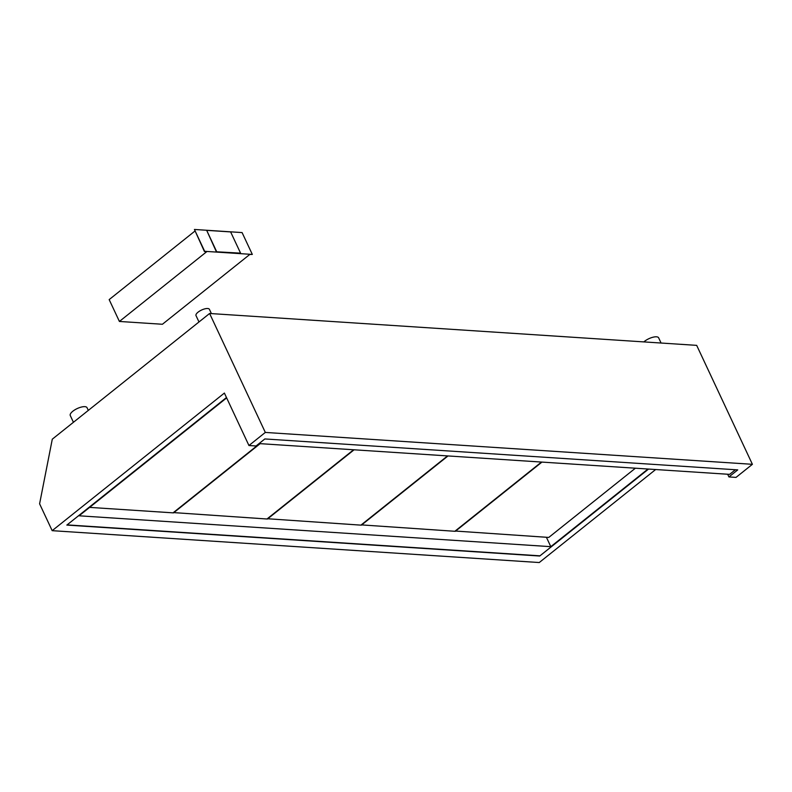 <?xml version="1.0" encoding="UTF-8"?>
<svg xmlns="http://www.w3.org/2000/svg" width="792" height="792" viewBox="0 0 792 792"><rect width="100%" height="100%" fill="white"/><g stroke="black" fill="none" stroke-linecap="round" stroke-linejoin="round"><path stroke-width="1.19" d="M735.412 469.735L729.61 474.368L259.053 443.579M643.837 341.906A9.256 3.366 -25.1 0 1 644.45 341.382A9.256 3.366 -25.1 0 1 652.974 337.224A9.256 3.366 -25.1 0 1 658.647 337.837L661.072 343.025M73.438 422.294L70.27 415.533A9.256 3.366 -25.1 0 1 72.834 411.226A9.256 3.366 -25.1 0 1 81.358 407.068A9.256 3.366 -25.1 0 1 87.031 407.682L88.308 410.414M198.99 321.968L196.01 315.622A7.405 2.693 -25.1 0 1 198.059 312.177A7.405 2.693 -25.1 0 1 204.88 308.84A7.405 2.693 -25.1 0 1 209.415 309.335L211.415 313.602M52.173 530.67L39.6 503.821L52.292 439.184L209.603 313.483L265.32 432.432L248.945 445.52L224.383 393.07L52.173 530.67L539.253 562.538L655.657 469.527M226.472 397.534L66.835 525.086L539.728 556.024L648.559 469.062M727.67 474.24L728.937 476.933L737.738 469.894L264.845 438.946L256.044 445.985L248.945 445.52M648.212 469.042L539.728 556.024M209.603 313.483L696.683 345.362L752.4 464.31L736.025 477.398L728.937 476.933M265.32 432.432L752.4 464.31M89.615 507.385L173.052 512.85L259.697 443.619M173.379 512.582L266.983 518.998L353.618 449.767M260.162 443.649L173.517 512.879M267.31 518.73L360.914 525.136L447.549 455.915M354.083 449.797L267.448 519.027M361.241 524.878L454.836 531.284L541.481 462.063M448.015 455.945L361.38 525.165M455.162 531.026L548.767 537.431L635.402 468.201M541.946 462.092L455.301 531.313M647.985 469.032L550.806 546.668L546.411 537.273M226.641 397.901L79.081 515.8L550.806 546.668M226.571 397.752L67.33 524.69M67.429 524.908L539.629 555.806M194.426 229.462L204.415 251.51L206.742 251.668L119.404 321.453L162.41 324.265L249.757 254.48L252.321 254.43L242.085 232.581L194.426 229.462L204.663 251.311L252.321 254.43M119.404 321.453L109.167 299.604L194.862 231.125M240.57 253.143L216.374 251.777L240.57 253.143L230.63 231.917L206.682 230.353L216.622 251.579M216.374 251.777L206.682 230.353"/></g></svg>

